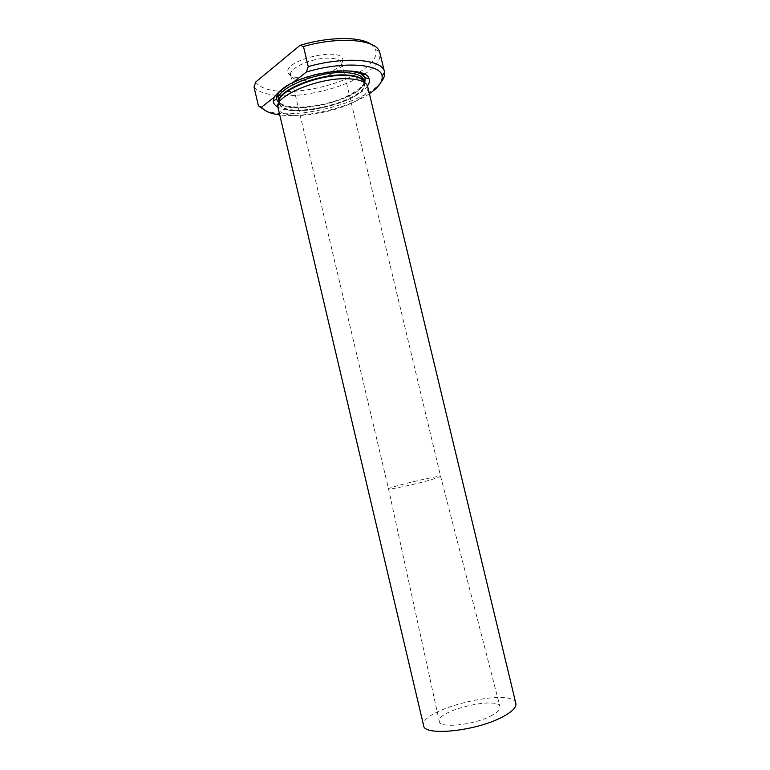 <?xml version="1.0" encoding="UTF-8"?>
<svg xmlns="http://www.w3.org/2000/svg" width="770" height="770" viewBox="0 0 770 770"><rect width="100%" height="100%" fill="white"/><g stroke="black" fill="none" stroke-linecap="round" stroke-linejoin="round"><path stroke-width="0.58" stroke-dasharray="3.85 2.89" d="M300.647 77.963C318.231 79.127 345.047 67.818 342.91 59.829C342.15 46.065 282.215 60.349 288.172 72.871C289.424 75.893 293.582 77.587 300.647 77.963M302.36 80.282C318.77 81.331 343.853 70.782 341.813 63.4L341.764 63.159C340.898 60.358 337.231 58.722 330.773 58.251C313.958 56.816 287.701 68.193 290.685 75.325L290.752 75.566C291.907 78.367 295.776 79.936 302.36 80.282M367.483 85.961C356.933 102.997 295.064 117.618 277.931 107.107M369.379 93.699C348.406 108.031 304.949 118.301 279.731 114.874M367.665 86.606C373.238 105.663 281.714 127.291 278.057 107.771M515.852 703.385C512.82 686.609 418.803 709.151 423.606 725.513M490.615 716.081C497.391 712.587 500.529 709.516 500.028 706.87C498.325 695.82 436.292 710.604 439.285 721.336C439.121 728.584 473.088 725.301 490.615 716.081M431.402 479.71L440.652 476.466C441.2 474.618 387.608 487.391 388.532 488.883L388.532 488.892C387.522 490.211 415.665 484.214 431.402 479.71M381.083 82.082C364.701 104.114 288.635 122.093 264.014 109.725M254.033 87.135C258.162 91.64 265.823 94.392 277.027 95.393M277.354 95.422C302.889 97.723 341.418 88.579 363.026 75.094M364.48 74.18C375.818 66.798 380.967 59.742 379.928 53.014M255.621 82.092C259.317 87.26 267.344 90.311 279.693 91.264M280.193 91.293C303.881 93.026 338.348 84.854 358.599 72.698M359.301 72.284C372.333 64.257 377.762 56.643 375.577 49.453L370.996 44.227M286.671 85.874C300.647 76.654 328.78 69.512 346.818 70.648L351.091 71.013M364.836 82.727C358.772 99.879 292.013 115.644 278.846 103.026M363.777 80.263C369.196 98.724 282.195 119.283 278.682 100.36M364.008 81.582L364.287 82.4C370.303 100.697 282.754 121.554 279.221 102.66L279.067 101.63M364.412 82.438L364.528 82.785C371.121 101.168 282.234 122.353 279.183 103.113L279.096 102.583M341.813 63.4L342.91 59.829M290.752 75.566L288.172 72.871M348.184 70.859L346.462 70.744C330.985 69.897 307.374 74.584 290.155 83.94M364.316 82.188C365.105 84.344 353.931 95.624 332.034 101.958C310.416 108.512 285.863 108.926 279.067 102.304M367.598 86.307L364.162 81.88M278.028 107.646L279.058 101.967M290.685 75.325L388.532 488.892L439.285 721.336M341.764 63.159L440.652 476.476L500.028 706.87M375.577 49.453L379.523 51.715"/><path stroke-width="1.16" d="M279.731 114.874C270.472 113.691 264.399 111.121 261.502 107.155L258.422 105.865L254.033 87.135L255.621 82.092L300.011 45.353L303.476 46.489L308.25 66.605L306.354 72.062C342.862 60.869 381.256 63.766 382.113 76.192C382.825 81.668 378.58 87.501 369.379 93.699M261.502 107.155L274.053 97.338C279.548 90.523 285.728 85.691 292.581 82.833L306.354 72.062M292.581 82.833C320.493 68.973 366.318 66.913 368.974 78.569C369.841 80.811 369.34 83.275 367.483 85.961M277.931 107.107C275.14 105.577 273.6 103.671 273.283 101.37L274.053 97.338M515.852 703.385L515.881 703.53C516.535 707.457 511.877 712.029 501.896 717.226C475.436 731.336 423.51 736.399 423.606 725.513L278.028 107.646C273.109 96.231 319.781 76.769 349.041 78.809C359.965 79.445 366.154 81.947 367.598 86.307L367.665 86.606M308.25 66.605C345.335 56.037 382.603 59.329 384.423 71.668L384.548 72.236C385.048 75.296 383.893 78.579 381.083 82.082M264.014 109.725L258.422 105.865M363.026 75.094L364.48 74.18M379.928 53.014L379.523 51.715C375.962 39.472 339.349 36.2 303.476 46.489M279.693 91.264L280.193 91.293M358.599 72.698L359.301 72.284M370.996 44.227C360.187 36.411 328.463 36.585 300.011 45.353M278.846 103.026L276.401 98.887L277.142 95.124C278.586 92.13 281.762 89.05 286.671 85.874M351.091 71.013C358.916 72.072 363.575 74.324 365.076 77.76L364.836 82.727M279.067 102.304L277.941 100.581L278.682 100.36C273.677 89.301 318.029 70.551 345.98 72.63C356.51 73.304 362.42 75.797 363.738 80.099L363.777 80.263M279.067 101.63C276.651 90.465 319.704 73.073 346.548 75.008C356.327 75.585 362.141 77.78 364.008 81.582M279.096 102.583C275.833 91.447 319.483 73.573 346.779 75.537C356.876 76.143 362.757 78.444 364.412 82.438M290.155 83.94C282.012 89.301 278.057 92.554 278.288 93.699L276.401 98.887L273.283 101.37M348.184 70.859C357.405 72.264 362.381 73.843 363.103 75.575L365.076 77.76L368.974 78.569M364.162 81.88L363.738 80.099L364.537 79.955L364.316 82.188M279.058 101.967L278.682 100.36M515.881 703.53L367.627 86.433M382.113 76.192L384.548 72.236M384.423 71.668L379.86 52.745"/></g></svg>
